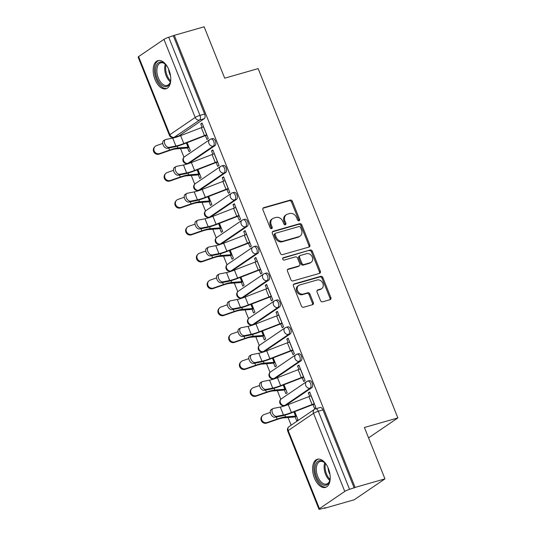 <?xml version="1.0" encoding="UTF-8"?>
<svg xmlns="http://www.w3.org/2000/svg" width="536" height="536" viewBox="0 0 536 536"><rect width="100%" height="100%" fill="white"/><g stroke="black" fill="none" stroke-linecap="round" stroke-linejoin="round"><path stroke-width="0.8" d="M299.014 220.819A1.293 1.052 55.8 0 0 299.57 219.338L292.381 201.355A1.843 1.508 55.8 0 0 290.231 200.089L263.725 207.667A1.843 1.508 55.8 0 0 263.364 207.834A1.843 1.508 55.8 0 0 262.928 209.784L270.117 227.76A1.293 1.052 55.8 0 0 272.181 227.17L271.25 224.845A5.903 4.824 55.8 0 1 272.643 218.621A5.903 4.824 55.8 0 1 273.796 218.085L276.007 217.449A5.903 4.824 55.8 0 1 282.887 221.515L283.812 223.847A1.293 1.052 55.8 0 0 285.876 223.257L284.944 220.926A5.903 4.824 55.8 0 1 286.338 214.702A5.903 4.824 55.8 0 1 287.49 214.166L289.701 213.536A5.903 4.824 55.8 0 1 296.582 217.603L297.514 219.928A1.293 1.052 55.8 0 0 299.014 220.819M298.72 220.852A1.293 1.052 55.8 0 0 298.679 219.948L291.484 201.965A1.843 1.508 55.8 0 0 289.333 200.699L262.988 208.229M271.323 228.691A1.293 1.052 55.8 0 0 271.283 227.78L270.352 225.455L271.25 224.845M285.018 224.772A1.293 1.052 55.8 0 0 284.985 223.867L284.053 221.535L284.944 220.926M168.954 69.948A14.653 8.154 -106 0 0 157.946 60.615A14.653 8.154 -106 0 0 154.991 79.449A14.653 8.154 -106 0 0 166.006 88.782A14.653 8.154 -106 0 0 168.954 69.948M328.394 468.571A14.653 8.154 -106 0 0 317.386 459.238A14.653 8.154 -106 0 0 314.431 478.072A14.653 8.154 -106 0 0 325.439 487.405A14.653 8.154 -106 0 0 328.394 468.571M320.481 300.535A1.843 1.508 55.8 0 0 322.632 301.808L330.069 299.684A1.843 1.508 55.8 0 0 330.424 299.517A1.843 1.508 55.8 0 0 330.859 297.567L322.873 277.601A1.843 1.508 55.8 0 0 320.722 276.328L294.217 283.906A1.843 1.508 55.8 0 0 293.855 284.08A1.843 1.508 55.8 0 0 293.42 286.023L301.406 305.989A1.843 1.508 55.8 0 0 303.557 307.262L312.542 304.696A1.843 1.508 55.8 0 0 312.903 304.528A1.843 1.508 55.8 0 0 313.339 302.579L309.922 294.036A1.843 1.508 55.8 0 0 307.771 292.763L303.316 294.036A4.931 4.027 55.8 0 1 297.835 291.222A4.931 4.027 55.8 0 1 298.726 285.433A4.931 4.027 55.8 0 1 299.691 284.985L317.145 279.993A4.931 4.027 55.8 0 1 322.625 282.807A4.931 4.027 55.8 0 1 321.727 288.596A4.931 4.027 55.8 0 1 320.763 289.045L317.855 289.875A1.843 1.508 55.8 0 0 317.5 290.043A1.843 1.508 55.8 0 0 317.064 291.993L320.481 300.535M174.287 35.336L204.142 26.8L224.698 78.182L258.151 68.608L397.866 417.926L364.413 427.493L384.962 478.869L355.107 487.412L174.287 35.336L168.739 37.279L199.982 115.381A3.759 2.09 74 0 1 199.573 120.051L174.24 137.283A3.759 2.09 74 0 1 173.892 137.451L178.542 136.117A3.759 2.09 -106 0 0 178.89 135.956L174.24 137.283A3.759 3.069 55.8 0 1 169.858 134.697L195.191 117.458L163.949 39.356A3.759 0.563 -21.8 0 1 168.739 37.279M309.017 247.049A1.843 1.508 55.8 0 0 309.373 246.882A1.843 1.508 55.8 0 0 309.808 244.939L301.822 224.966A1.843 1.508 55.8 0 0 299.671 223.693L273.166 231.277A1.843 1.508 55.8 0 0 272.804 231.445A1.843 1.508 55.8 0 0 272.368 233.388L280.355 253.361A1.843 1.508 55.8 0 0 282.505 254.634L309.017 247.049M312.347 251.284L320.334 271.25A1.843 1.508 55.8 0 1 319.898 273.199A1.843 1.508 55.8 0 1 319.543 273.367L293.031 280.944A1.843 1.508 55.8 0 1 290.88 279.678L287.464 271.129A1.843 1.508 55.8 0 1 287.899 269.186A1.843 1.508 55.8 0 1 288.261 269.018L299.008 265.943A1.843 1.508 55.8 0 0 299.369 265.776A1.843 1.508 55.8 0 0 299.805 263.826L297.54 258.158A1.843 1.508 55.8 0 0 295.39 256.885L284.194 260.087A1.293 1.052 55.8 0 1 283.249 257.716L310.197 250.011A1.843 1.508 55.8 0 1 312.347 251.284L311.456 251.893L319.443 271.859L320.334 271.25M384.962 478.869L354.256 499.76L324.401 508.302L324.273 507.987M175.848 136.888L175.996 137.25M180.511 148.552L183.975 157.209M186.541 163.634L186.749 164.15M191.272 175.446L194.729 184.103M197.302 190.528L197.509 191.044M202.025 202.347L205.489 211.003M208.062 217.428L208.27 217.944M212.785 229.24L216.249 237.897M218.815 244.322L219.023 244.838M223.546 256.141L227.003 264.797M229.576 271.216L229.783 271.739M234.299 283.035L237.763 291.691M240.336 298.117L240.537 298.632M245.059 309.929L248.523 318.585M251.089 325.01L251.297 325.526M255.819 336.829L259.277 345.486M261.849 351.911L262.057 352.427M266.573 363.723L270.037 372.379M272.61 378.805L272.811 379.32M277.333 390.623L280.797 399.28M283.363 405.705L283.571 406.221M288.093 417.517L291.155 425.182M355.107 487.412L349.559 489.348A3.759 0.563 158.2 0 0 344.769 491.425L319.436 508.664A3.759 0.563 158.2 0 0 318.947 509.2A3.759 0.563 158.2 0 0 320.649 509.026L325.298 507.693L324.401 508.302M173.396 35.946L204.631 114.054A3.759 2.09 74 0 1 204.223 118.717L178.89 135.956M138.616 56.595L169.858 134.697A3.759 0.563 158.2 0 0 169.369 135.233L138.134 57.131A3.759 0.563 -21.8 0 1 138.616 56.595L163.949 39.356M187.506 147.815L189.034 151.641L190.38 150.73L187.151 142.67M205.409 135.635L206.936 139.461L208.283 138.549L202.072 123.032L200.732 123.943L202.266 123.508M216.169 162.535L217.696 166.361L219.036 165.443L212.832 149.926L211.492 150.844L213.02 150.402M198.266 174.716L199.794 178.542L201.134 177.624L197.911 169.564M226.922 189.429L228.457 193.255L229.797 192.344L223.592 176.826L222.246 177.738L223.78 177.302M209.02 201.61L210.554 205.435L211.894 204.524L208.672 196.464M237.683 216.33L239.21 220.149L240.557 219.237L234.346 203.72L233.006 204.631L234.54 204.196M219.78 228.51L221.308 232.336L222.654 231.418L219.425 223.358M248.443 243.223L249.97 247.049L251.31 246.138L245.106 230.621L243.766 231.532L245.294 231.09M230.54 255.404L232.068 259.23L233.408 258.319L230.185 250.252M259.196 270.124L260.731 273.943L262.07 273.032L255.866 257.515L254.52 258.426L256.054 257.99M241.294 282.305L242.828 286.13L244.168 285.212L240.945 277.152M269.956 297.018L271.484 300.843L272.831 299.925L266.62 284.408L265.28 285.326L266.814 284.884M252.054 309.198L253.582 313.024L254.928 312.113L251.699 304.046M280.717 323.911L282.244 327.737L283.584 326.826L277.38 311.309L276.04 312.22L277.568 311.785M262.814 336.092L264.342 339.918L265.682 339.007L262.459 330.947M291.47 350.812L293.004 354.638L294.344 353.72L288.14 338.203L286.794 339.12L288.328 338.678M273.568 362.993L275.102 366.818L276.442 365.9L273.219 357.84M302.23 377.706L303.758 381.532L305.105 380.62L298.894 365.103L297.554 366.014L299.088 365.579M284.328 389.886L285.856 393.712L287.202 392.801L283.973 384.741M312.99 404.606L314.518 408.425L315.858 407.514L309.654 391.997L308.314 392.908L309.841 392.473M307.389 381.263A3.759 2.09 74 0 1 307.738 381.096L309.386 380.627A3.759 2.09 -106 0 1 312.327 383.334A3.759 2.09 -106 0 1 311.798 387.682L286.472 404.921L284.817 405.397A3.759 2.09 74 0 1 284.475 405.558L286.124 405.089A3.759 2.09 -106 0 0 286.472 404.921M296.636 354.363A3.759 2.09 74 0 1 296.978 354.202L298.632 353.727A3.759 2.09 -106 0 1 301.574 356.44A3.759 2.09 -106 0 1 301.044 360.788L275.712 378.027L274.064 378.496A3.759 2.09 74 0 1 273.715 378.664L275.363 378.188A3.759 2.09 -106 0 0 275.712 378.027M285.876 327.469A3.759 2.09 74 0 1 286.224 327.302L287.872 326.833A3.759 2.09 -106 0 1 290.814 329.546A3.759 2.09 -106 0 1 290.284 333.895L264.952 351.127L263.303 351.603A3.759 2.09 74 0 1 262.955 351.763L264.61 351.294A3.759 2.09 -106 0 0 264.952 351.127M275.115 300.569A3.759 2.09 74 0 1 275.464 300.408L277.112 299.932A3.759 2.09 -106 0 1 280.053 302.646A3.759 2.09 -106 0 1 279.524 306.994L254.198 324.233L252.543 324.702A3.759 2.09 74 0 1 252.201 324.87L253.85 324.394A3.759 2.09 -106 0 0 254.198 324.233M264.362 273.675A3.759 2.09 74 0 1 264.704 273.507L266.359 273.038A3.759 2.09 -106 0 1 269.3 275.752A3.759 2.09 -106 0 1 268.771 280.1L243.438 297.333L241.79 297.808A3.759 2.09 74 0 1 241.441 297.969L243.089 297.5A3.759 2.09 -106 0 0 243.438 297.333M253.602 246.774A3.759 2.09 74 0 1 253.95 246.614L255.598 246.145A3.759 2.09 -106 0 1 258.54 248.851A3.759 2.09 -106 0 1 258.01 253.2L232.678 270.439L231.029 270.908A3.759 2.09 74 0 1 230.681 271.075L232.336 270.6A3.759 2.09 -106 0 0 232.678 270.439M242.841 219.881A3.759 2.09 74 0 1 243.19 219.72L244.838 219.244A3.759 2.09 -106 0 1 247.779 221.958A3.759 2.09 -106 0 1 247.25 226.306L221.924 243.545L220.269 244.014A3.759 2.09 74 0 1 219.928 244.175L221.576 243.706A3.759 2.09 -106 0 0 221.924 243.545M232.088 192.987A3.759 2.09 74 0 1 232.43 192.819L234.085 192.35A3.759 2.09 -106 0 1 237.026 195.057A3.759 2.09 -106 0 1 236.497 199.405L211.164 216.645L209.516 217.12A3.759 2.09 74 0 1 209.167 217.281L210.815 216.812A3.759 2.09 -106 0 0 211.164 216.645M221.328 166.086A3.759 2.09 74 0 1 221.676 165.925L223.324 165.45A3.759 2.09 -106 0 1 226.266 168.163A3.759 2.09 -106 0 1 225.736 172.512L200.404 189.751L198.755 190.22A3.759 2.09 74 0 1 198.407 190.387L200.062 189.911A3.759 2.09 -106 0 0 200.404 189.751M210.568 139.192A3.759 2.09 74 0 1 210.916 139.025L212.564 138.556A3.759 2.09 -106 0 1 215.505 141.269A3.759 2.09 -106 0 1 214.976 145.618L189.65 162.85L187.995 163.326A3.759 2.09 74 0 1 187.654 163.487L189.302 163.018A3.759 2.09 -106 0 0 189.65 162.85M397.866 417.926L368.56 437.865M295.088 416.787L296.616 420.613L297.956 419.695L294.733 411.635M200.732 123.943L202.092 127.34M354.209 488.021L322.967 409.913A3.759 2.09 -106 0 0 320.146 407.521L315.496 408.854A3.759 2.09 74 0 1 318.317 411.246L349.559 489.348M211.492 150.844L212.846 154.241M222.246 177.738L223.606 181.135M233.006 204.631L234.366 208.028M243.766 231.532L245.12 234.929M254.52 258.426L255.88 261.823M265.28 285.326L266.64 288.723M276.04 312.22L277.393 315.617M286.794 339.12L288.154 342.517M297.554 366.014L298.914 369.411M308.314 392.908L309.667 396.305M286.338 214.702L285.447 215.311A5.903 4.824 55.8 0 0 284.053 221.535M272.643 218.621L271.745 219.231A5.903 4.824 55.8 0 0 270.352 225.455M308.85 247.096A1.843 1.508 55.8 0 0 308.917 245.542L300.93 225.576A1.843 1.508 55.8 0 0 298.78 224.303L272.435 231.84M300.508 227.418A1.293 1.052 55.8 0 0 299.001 226.527L275.732 233.18A1.293 1.052 55.8 0 0 275.176 234.661L276.161 237.113A5.903 4.824 55.8 0 0 283.035 241.18L298.941 236.637A5.903 4.824 55.8 0 0 300.093 236.095A5.903 4.824 55.8 0 0 301.487 229.87L300.508 227.418M274.841 233.79A1.293 1.052 55.8 0 0 274.278 235.27L275.176 234.661M300.093 236.095L299.202 236.704A5.903 4.824 55.8 0 1 298.043 237.24L282.144 241.79A5.903 4.824 55.8 0 1 275.263 237.723L274.278 235.27M319.376 273.414A1.843 1.508 55.8 0 0 319.443 271.859M287.531 269.581L298.117 266.553A1.843 1.508 55.8 0 0 298.478 266.385L299.369 265.776M282.673 258.238L310.197 250.011M310.163 262.754A4.931 4.027 55.8 0 0 311.128 262.298A4.931 4.027 55.8 0 0 312.026 256.51A4.931 4.027 55.8 0 0 306.545 253.696L300.395 255.458A1.843 1.508 55.8 0 0 300.039 255.625A1.843 1.508 55.8 0 0 299.604 257.568L301.869 263.236A1.843 1.508 55.8 0 0 304.019 264.509L310.163 262.754L309.272 263.357A4.931 4.027 55.8 0 0 310.237 262.908L311.128 262.298M300.039 255.625L299.142 256.235A1.843 1.508 55.8 0 0 298.706 258.178L299.604 257.568M309.272 263.357L303.121 265.119A1.843 1.508 55.8 0 1 300.971 263.846L298.706 258.178M311.456 251.893A1.843 1.508 55.8 0 0 309.305 250.62M321.727 288.596L320.836 289.206A4.931 4.027 55.8 0 1 319.871 289.654L317.124 290.438M298.726 285.433L297.835 286.043A4.931 4.027 55.8 0 0 296.944 291.832A4.931 4.027 55.8 0 0 302.418 294.646L303.316 294.036M312.381 304.743A1.843 1.508 55.8 0 0 312.441 303.188L309.024 294.646A1.843 1.508 55.8 0 0 306.873 293.373L302.418 294.646M329.901 299.731A1.843 1.508 55.8 0 0 329.968 298.177L321.982 278.204A1.843 1.508 55.8 0 0 319.831 276.938L293.487 284.469M189.041 147.38L187.607 147.789A4.697 0.704 -21.8 0 1 186.032 148.124L175.975 148.907A11.645 1.749 158.2 0 0 169.041 150.69L159.125 154.14A4.322 4.087 -138 0 1 154.328 147.286L154.857 146.697A4.322 4.087 42 0 0 159.654 153.551L169.57 150.1A14.09 2.117 -21.8 0 1 177.959 147.943L188.015 147.159A2.251 0.342 158.2 0 0 188.773 146.998L188.873 146.971M162.75 143.44L156.485 145.618A4.322 4.087 42 0 0 154.857 146.697M203.606 126.858L203.499 126.885A4.697 0.704 158.2 0 0 201.322 127.628L180.652 135.635A11.645 1.749 -21.8 0 1 172.726 138.094L165.919 139.427A4.322 2.653 61.4 0 0 165.436 139.601A4.322 2.653 61.4 0 0 164.988 144.298A4.322 2.653 61.4 0 0 169.088 147.36L167.4 148.284A4.322 2.653 -118.6 0 1 163.292 145.216A4.322 2.653 -118.6 0 1 163.748 140.526L165.436 139.601M167.4 148.284L174.207 146.944A14.09 2.117 158.2 0 0 183.794 143.97L204.464 135.963A2.251 0.342 -21.8 0 1 205.509 135.608L206.943 135.199M206.775 134.784L206.675 134.817A4.697 0.704 158.2 0 0 204.491 135.561L183.821 143.561A11.645 1.749 -21.8 0 1 175.902 146.026L169.088 147.36M199.794 174.274L198.367 174.689A4.697 0.704 -21.8 0 1 196.786 175.017L186.729 175.801A11.645 1.749 158.2 0 0 179.801 177.59L169.885 181.034A4.322 4.087 -138 0 1 165.088 174.18L165.617 173.59A4.322 4.087 42 0 0 170.415 180.444L180.331 177.001A14.09 2.117 -21.8 0 1 188.712 174.837L198.776 174.053A2.251 0.342 158.2 0 0 199.533 173.892L199.633 173.865M173.503 170.341L167.245 172.518A4.322 4.087 42 0 0 165.617 173.59M210.554 201.174L209.127 201.583A4.697 0.704 -21.8 0 1 207.546 201.918L197.489 202.695A11.645 1.749 158.2 0 0 190.555 204.484L180.639 207.935A4.322 4.087 -138 0 1 175.841 201.08L176.377 200.491A4.322 4.087 42 0 0 181.175 207.345L191.091 203.894A14.09 2.117 -21.8 0 1 199.472 201.73L209.529 200.953A2.251 0.342 158.2 0 0 210.286 200.792L210.393 200.759M184.263 197.235L177.999 199.412A4.322 4.087 42 0 0 176.377 200.491M170.79 78.926A12.676 7.055 74 0 1 170.307 82.109A12.676 7.055 74 0 1 164.184 86.49A12.676 7.055 74 0 1 155.614 72.099A12.676 7.055 74 0 1 162.167 62.223A12.676 7.055 74 0 1 165.128 64.005A12.676 7.055 74 0 1 167.219 66.451M165.436 64.293A11.738 6.533 -106 0 0 162.991 62.906A11.738 6.533 -106 0 0 160.7 62.853A11.738 6.533 -106 0 0 157.189 73.988A11.738 6.533 -106 0 0 164.86 85.378A11.738 6.533 -106 0 0 167.152 85.425A11.738 6.533 -106 0 0 170.415 81.7M158.904 60.447A14.559 8.1 -106 0 0 154.864 74.417A14.559 8.1 -106 0 0 164.338 88.286A14.559 8.1 -106 0 0 166.904 88.42M170.549 75.871A9.246 5.146 74 0 1 168.632 69.171M330.223 477.549A12.676 7.055 74 0 1 329.747 480.725A12.676 7.055 74 0 1 323.623 485.113A12.676 7.055 74 0 1 315.054 470.722A12.676 7.055 74 0 1 321.6 460.839A12.676 7.055 74 0 1 324.568 462.628A12.676 7.055 74 0 1 326.659 465.074M324.876 462.916A11.738 6.533 -106 0 0 322.424 461.53A11.738 6.533 -106 0 0 320.133 461.476A11.738 6.533 -106 0 0 316.622 472.611A11.738 6.533 -106 0 0 324.3 484.001A11.738 6.533 -106 0 0 326.591 484.048A11.738 6.533 -106 0 0 329.854 480.316M318.337 459.071A14.559 8.1 -106 0 0 314.304 473.04A14.559 8.1 -106 0 0 323.771 486.909A14.559 8.1 -106 0 0 326.337 487.043M329.982 474.487A9.246 5.146 74 0 1 328.065 467.794M214.36 153.752L214.259 153.778A4.697 0.704 158.2 0 0 212.082 154.522L191.406 162.529A11.645 1.749 -21.8 0 1 183.486 164.994L176.672 166.328A4.322 2.653 61.4 0 0 176.197 166.495A4.322 2.653 61.4 0 0 175.741 171.192A4.322 2.653 61.4 0 0 179.848 174.254L178.16 175.178A4.322 2.653 -118.6 0 1 174.053 172.116A4.322 2.653 -118.6 0 1 174.501 167.42L176.197 166.495M178.16 175.178L184.967 173.845A14.09 2.117 158.2 0 0 194.548 170.863L215.224 162.864A2.251 0.342 -21.8 0 1 216.269 162.502L217.696 162.093M217.536 161.684L217.435 161.711A4.697 0.704 158.2 0 0 215.251 162.455L194.581 170.461A11.645 1.749 -21.8 0 1 186.655 172.92L179.848 174.254M225.12 180.652L225.02 180.679A4.697 0.704 158.2 0 0 222.835 181.423L202.166 189.429A11.645 1.749 -21.8 0 1 194.24 191.888L187.433 193.221A4.322 2.653 61.4 0 0 186.95 193.395A4.322 2.653 61.4 0 0 186.501 198.092A4.322 2.653 61.4 0 0 190.608 201.154L188.913 202.072A4.322 2.653 -118.6 0 1 184.813 199.01A4.322 2.653 -118.6 0 1 185.262 194.32L186.95 193.395M188.913 202.072L195.727 200.739A14.09 2.117 158.2 0 0 205.308 197.764L225.978 189.757A2.251 0.342 -21.8 0 1 227.03 189.402L228.457 188.994M228.289 188.578L228.189 188.612A4.697 0.704 158.2 0 0 226.011 189.349L205.335 197.355A11.645 1.749 -21.8 0 1 197.416 199.821L190.608 201.154M221.314 228.068L219.881 228.477A4.697 0.704 -21.8 0 1 218.306 228.812L208.249 229.596A11.645 1.749 158.2 0 0 201.315 231.385L191.399 234.828A4.322 4.087 -138 0 1 186.602 227.974L187.131 227.385A4.322 4.087 42 0 0 191.928 234.239L201.844 230.788A14.09 2.117 -21.8 0 1 210.233 228.631L220.289 227.847A2.251 0.342 158.2 0 0 221.046 227.686L221.147 227.659M195.024 224.128L188.759 226.313A4.322 4.087 42 0 0 187.131 227.385M232.068 254.969L230.641 255.377A4.697 0.704 -21.8 0 1 229.06 255.706L219.003 256.489A11.645 1.749 158.2 0 0 212.075 258.278L202.159 261.729A4.322 4.087 -138 0 1 197.362 254.875L197.891 254.285A4.322 4.087 42 0 0 202.688 261.139L212.604 257.689A14.09 2.117 -21.8 0 1 220.986 255.525L231.05 254.741A2.251 0.342 158.2 0 0 231.807 254.587L231.907 254.553M205.777 251.029L199.513 253.206A4.322 4.087 42 0 0 197.891 254.285M242.828 281.862L241.401 282.271A4.697 0.704 -21.8 0 1 239.82 282.606L229.763 283.39A11.645 1.749 158.2 0 0 222.829 285.172L212.913 288.623A4.322 4.087 -138 0 1 208.115 281.769L208.651 281.179A4.322 4.087 42 0 0 213.449 288.033L223.365 284.583A14.09 2.117 -21.8 0 1 231.746 282.425L241.803 281.641A2.251 0.342 158.2 0 0 242.56 281.48L242.661 281.454M216.537 277.923L210.273 280.1A4.322 4.087 42 0 0 208.651 281.179M235.88 207.546L235.773 207.573A4.697 0.704 158.2 0 0 233.595 208.316L212.926 216.323A11.645 1.749 -21.8 0 1 205 218.782L198.193 220.122A4.322 2.653 61.4 0 0 197.71 220.289A4.322 2.653 61.4 0 0 197.261 224.986A4.322 2.653 61.4 0 0 201.362 228.048L199.673 228.973A4.322 2.653 -118.6 0 1 195.566 225.911A4.322 2.653 -118.6 0 1 196.022 221.214L197.71 220.289M199.673 228.973L206.481 227.639A14.09 2.117 158.2 0 0 216.068 224.658L236.738 216.651A2.251 0.342 -21.8 0 1 237.783 216.296L239.217 215.887M239.049 215.479L238.949 215.505A4.697 0.704 158.2 0 0 236.765 216.249L216.095 224.256A11.645 1.749 -21.8 0 1 208.176 226.715L201.362 228.048M246.634 234.44L246.533 234.473A4.697 0.704 158.2 0 0 244.356 235.217L223.68 243.217A11.645 1.749 -21.8 0 1 215.76 245.682L208.946 247.016A4.322 2.653 61.4 0 0 208.47 247.19A4.322 2.653 61.4 0 0 208.015 251.887A4.322 2.653 61.4 0 0 212.122 254.948L210.434 255.866A4.322 2.653 -118.6 0 1 206.327 252.804A4.322 2.653 -118.6 0 1 206.775 248.108L208.47 247.19M210.434 255.866L217.241 254.533A14.09 2.117 158.2 0 0 226.822 251.558L247.498 243.552A2.251 0.342 -21.8 0 1 248.543 243.197L249.97 242.788M249.81 242.373L249.709 242.399A4.697 0.704 158.2 0 0 247.525 243.143L226.855 251.15A11.645 1.749 -21.8 0 1 218.929 253.615L212.122 254.948M257.394 261.34L257.293 261.367A4.697 0.704 158.2 0 0 255.109 262.111L234.44 270.117A11.645 1.749 -21.8 0 1 226.514 272.576L219.706 273.909A4.322 2.653 61.4 0 0 219.224 274.084A4.322 2.653 61.4 0 0 218.775 278.78A4.322 2.653 61.4 0 0 222.882 281.842L221.187 282.767A4.322 2.653 -118.6 0 1 217.087 279.705A4.322 2.653 -118.6 0 1 217.536 275.008L219.224 274.084M221.187 282.767L228.001 281.434A14.09 2.117 158.2 0 0 237.582 278.452L258.252 270.445A2.251 0.342 -21.8 0 1 259.303 270.09L260.731 269.682M260.563 269.273L260.463 269.3A4.697 0.704 158.2 0 0 258.285 270.044L237.609 278.05A11.645 1.749 -21.8 0 1 229.689 280.509L222.882 281.842M253.588 308.763L252.155 309.172A4.697 0.704 -21.8 0 1 250.58 309.5L240.523 310.284A11.645 1.749 158.2 0 0 233.589 312.073L223.673 315.523A4.322 4.087 -138 0 1 218.876 308.662L219.405 308.073A4.322 4.087 42 0 0 224.202 314.934L234.118 311.483A14.09 2.117 -21.8 0 1 242.507 309.319L252.563 308.535A2.251 0.342 158.2 0 0 253.32 308.381L253.421 308.347M227.298 304.823L221.033 307.001A4.322 4.087 42 0 0 219.405 308.073M268.154 288.234L268.047 288.268A4.697 0.704 158.2 0 0 265.869 289.005L245.2 297.011A11.645 1.749 -21.8 0 1 237.274 299.477L230.467 300.81A4.322 2.653 61.4 0 0 229.984 300.984A4.322 2.653 61.4 0 0 229.535 305.674A4.322 2.653 61.4 0 0 233.636 308.743L231.947 309.661A4.322 2.653 -118.6 0 1 227.84 306.599A4.322 2.653 -118.6 0 1 228.296 301.902L229.984 300.984M231.947 309.661L238.755 308.327A14.09 2.117 158.2 0 0 248.342 305.353L269.012 297.346A2.251 0.342 -21.8 0 1 270.057 296.991L271.491 296.575M271.323 296.167L271.223 296.194A4.697 0.704 158.2 0 0 269.038 296.937L248.369 304.944A11.645 1.749 -21.8 0 1 240.45 307.403L233.636 308.743M264.342 335.657L262.915 336.065A4.697 0.704 -21.8 0 1 261.334 336.4L251.277 337.184A11.645 1.749 158.2 0 0 244.349 338.966L234.433 342.417A4.322 4.087 -138 0 1 229.636 335.563L230.165 334.973A4.322 4.087 42 0 0 234.962 341.827L244.878 338.377A14.09 2.117 -21.8 0 1 253.26 336.219L263.317 335.435A2.251 0.342 158.2 0 0 264.08 335.275L264.181 335.248M238.051 331.717L231.787 333.895A4.322 4.087 42 0 0 230.165 334.973M278.908 315.135L278.807 315.161A4.697 0.704 158.2 0 0 276.63 315.905L255.953 323.911A11.645 1.749 -21.8 0 1 248.034 326.37L241.22 327.704A4.322 2.653 61.4 0 0 240.744 327.878A4.322 2.653 61.4 0 0 240.289 332.575A4.322 2.653 61.4 0 0 244.396 335.637L242.708 336.561A4.322 2.653 -118.6 0 1 238.6 333.493A4.322 2.653 -118.6 0 1 239.049 328.803L240.744 327.878M242.708 336.561L249.515 335.221A14.09 2.117 158.2 0 0 259.096 332.246L279.772 324.24A2.251 0.342 -21.8 0 1 280.817 323.885L282.244 323.476M282.083 323.061L281.983 323.094A4.697 0.704 158.2 0 0 279.799 323.838L259.129 331.838A11.645 1.749 -21.8 0 1 251.203 334.303L244.396 335.637M275.102 362.557L273.675 362.966A4.697 0.704 -21.8 0 1 272.094 363.294L262.037 364.078A11.645 1.749 158.2 0 0 255.103 365.867L245.186 369.317A4.322 4.087 -138 0 1 240.389 362.457L240.925 361.867A4.322 4.087 42 0 0 245.723 368.721L255.639 365.277A14.09 2.117 -21.8 0 1 264.02 363.113L274.077 362.329A2.251 0.342 158.2 0 0 274.834 362.168L274.935 362.142M248.811 358.618L242.547 360.795A4.322 4.087 42 0 0 240.925 361.867M289.668 342.028L289.567 342.055A4.697 0.704 158.2 0 0 287.383 342.799L266.714 350.805A11.645 1.749 -21.8 0 1 258.788 353.271L251.98 354.604A4.322 2.653 61.4 0 0 251.498 354.778A4.322 2.653 61.4 0 0 251.049 359.468A4.322 2.653 61.4 0 0 255.156 362.53L253.461 363.455A4.322 2.653 -118.6 0 1 249.361 360.393A4.322 2.653 -118.6 0 1 249.81 355.696L251.498 354.778M253.461 363.455L260.275 362.122A14.09 2.117 158.2 0 0 269.856 359.14L290.525 351.14A2.251 0.342 -21.8 0 1 291.571 350.779L293.004 350.37M292.837 349.961L292.736 349.988A4.697 0.704 158.2 0 0 290.559 350.732L269.883 358.738A11.645 1.749 -21.8 0 1 261.963 361.197L255.156 362.53M285.862 389.451L284.428 389.86A4.697 0.704 -21.8 0 1 282.854 390.195L272.797 390.978A11.645 1.749 158.2 0 0 265.863 392.761L255.947 396.211A4.322 4.087 -138 0 1 251.15 389.357L251.679 388.768A4.322 4.087 42 0 0 256.476 395.622L266.392 392.171A14.09 2.117 -21.8 0 1 274.78 390.014L284.837 389.23A2.251 0.342 158.2 0 0 285.594 389.069L285.695 389.036M259.571 385.511L253.307 387.689A4.322 4.087 42 0 0 251.679 388.768M300.428 368.929L300.321 368.956A4.697 0.704 158.2 0 0 298.143 369.699L277.474 377.706A11.645 1.749 -21.8 0 1 269.548 380.165L262.74 381.498A4.322 2.653 61.4 0 0 262.258 381.672A4.322 2.653 61.4 0 0 261.809 386.369A4.322 2.653 61.4 0 0 265.91 389.431L264.221 390.355A4.322 2.653 -118.6 0 1 260.114 387.287A4.322 2.653 -118.6 0 1 260.563 382.597L262.258 381.672M264.221 390.355L271.028 389.015A14.09 2.117 158.2 0 0 280.616 386.041L301.286 378.034A2.251 0.342 -21.8 0 1 302.331 377.679L303.765 377.27M303.597 376.855L303.497 376.888A4.697 0.704 158.2 0 0 301.312 377.625L280.643 385.632A11.645 1.749 -21.8 0 1 272.724 388.098L265.91 389.431M296.616 416.345L295.189 416.753A4.697 0.704 -21.8 0 1 293.607 417.088L283.551 417.872A11.645 1.749 158.2 0 0 276.623 419.661L266.707 423.105A4.322 4.087 -138 0 1 261.91 416.251L262.439 415.661A4.322 4.087 42 0 0 267.236 422.515L277.152 419.072A14.09 2.117 -21.8 0 1 285.534 416.908L295.591 416.124A2.251 0.342 158.2 0 0 296.354 415.963L296.455 415.936M270.325 412.405L264.06 414.589A4.322 4.087 42 0 0 262.439 415.661M311.182 395.823L311.081 395.849A4.697 0.704 158.2 0 0 308.904 396.593L288.227 404.6A11.645 1.749 -21.8 0 1 280.308 407.058L273.494 408.399A4.322 2.653 61.4 0 0 273.018 408.566A4.322 2.653 61.4 0 0 272.563 413.263A4.322 2.653 61.4 0 0 276.67 416.325L274.981 417.249A4.322 2.653 -118.6 0 1 270.874 414.187A4.322 2.653 -118.6 0 1 271.323 409.491L273.018 408.566M274.981 417.249L281.789 415.916A14.09 2.117 158.2 0 0 291.37 412.934L312.046 404.928A2.251 0.342 -21.8 0 1 313.091 404.573L314.518 404.164M314.357 403.755L314.25 403.782A4.697 0.704 158.2 0 0 312.073 404.526L291.403 412.532A11.645 1.749 -21.8 0 1 283.477 414.991L276.67 416.325M298.679 219.948L299.57 219.338M271.283 227.78L272.181 227.17M284.985 223.867L285.876 223.257M344.769 491.425L313.526 413.323L288.194 430.562L319.436 508.664M204.223 118.717L199.573 120.051A3.759 3.069 55.8 0 1 195.191 117.458A3.759 0.563 -21.8 0 1 199.982 115.381L204.631 114.054M311.798 387.682L310.15 388.158L284.817 405.397A3.759 3.069 -124.2 0 1 280.442 402.804A3.759 3.069 55.8 0 1 281.326 398.838A3.759 3.759 0 0 0 284.475 405.558M301.044 360.788L299.39 361.264L274.064 378.496A3.759 3.069 -124.2 0 1 269.682 375.91A3.759 3.069 55.8 0 1 270.566 371.944A3.759 3.759 0 0 0 273.715 378.664M290.284 333.895L288.636 334.364L263.303 351.603A3.759 3.069 -124.2 0 1 258.921 349.01A3.759 3.069 55.8 0 1 259.813 345.05A3.759 3.759 0 0 0 262.955 351.763M279.524 306.994L277.876 307.47L252.543 324.702A3.759 3.069 -124.2 0 1 248.168 322.116A3.759 3.069 55.8 0 1 249.052 318.15A3.759 3.759 0 0 0 252.201 324.87M268.771 280.1L267.116 280.569L241.79 297.808A3.759 3.069 -124.2 0 1 237.408 295.215A3.759 3.069 55.8 0 1 238.292 291.256A3.759 3.759 0 0 0 241.441 297.969M258.01 253.2L256.362 253.675L231.029 270.908A3.759 3.069 -124.2 0 1 226.648 268.322A3.759 3.069 55.8 0 1 227.539 264.355A3.759 3.759 0 0 0 230.681 271.075M247.25 226.306L245.602 226.775L220.269 244.014A3.759 3.069 -124.2 0 1 215.894 241.421A3.759 3.069 55.8 0 1 216.779 237.461A3.759 3.759 0 0 0 219.928 244.175M236.497 199.405L234.842 199.881L209.516 217.12A3.759 3.069 -124.2 0 1 205.134 214.527A3.759 3.069 55.8 0 1 206.018 210.561A3.759 3.759 0 0 0 209.167 217.281M225.736 172.512L224.088 172.981L198.755 190.22A3.759 3.069 -124.2 0 1 194.374 187.634A3.759 3.069 55.8 0 1 195.265 183.667A3.759 3.759 0 0 0 198.407 190.387M214.976 145.618L213.328 146.087L187.995 163.326A3.759 3.069 -124.2 0 1 183.62 160.733A3.759 3.069 55.8 0 1 184.505 156.773A3.759 3.759 0 0 0 187.654 163.487M210.916 139.025A3.759 2.09 74 0 1 213.857 141.739A3.759 2.09 74 0 1 213.328 146.087A3.759 3.069 -124.2 0 1 208.946 143.494A3.759 3.069 -124.2 0 1 209.837 139.534A3.759 3.759 0 0 1 210.916 139.025M221.676 165.925A3.759 2.09 74 0 1 224.618 168.632A3.759 2.09 74 0 1 224.088 172.981A3.759 3.069 -124.2 0 1 219.706 170.394A3.759 3.069 -124.2 0 1 220.598 166.428A3.759 3.759 0 0 1 221.676 165.925M232.43 192.819A3.759 2.09 74 0 1 235.371 195.533A3.759 2.09 74 0 1 234.842 199.881A3.759 3.069 -124.2 0 1 230.467 197.288A3.759 3.069 -124.2 0 1 231.351 193.329A3.759 3.759 0 0 1 232.43 192.819M243.19 219.72A3.759 2.09 74 0 1 246.131 222.427A3.759 2.09 74 0 1 245.602 226.775A3.759 3.069 -124.2 0 1 241.22 224.189A3.759 3.069 -124.2 0 1 242.111 220.222A3.759 3.759 0 0 1 243.19 219.72M253.95 246.614A3.759 2.09 74 0 1 256.891 249.327A3.759 2.09 74 0 1 256.362 253.675A3.759 3.069 -124.2 0 1 251.98 251.083A3.759 3.069 -124.2 0 1 252.865 247.123A3.759 3.759 0 0 1 253.95 246.614M264.704 273.507A3.759 2.09 74 0 1 267.645 276.221A3.759 2.09 74 0 1 267.116 280.569A3.759 3.069 -124.2 0 1 262.74 277.983A3.759 3.069 -124.2 0 1 263.625 274.017A3.759 3.759 0 0 1 264.704 273.507M275.464 300.408A3.759 2.09 74 0 1 278.405 303.121A3.759 2.09 74 0 1 277.876 307.47A3.759 3.069 -124.2 0 1 273.494 304.877A3.759 3.069 -124.2 0 1 274.385 300.91A3.759 3.759 0 0 1 275.464 300.408M286.224 327.302A3.759 2.09 74 0 1 289.165 330.015A3.759 2.09 74 0 1 288.636 334.364A3.759 3.069 -124.2 0 1 284.254 331.771A3.759 3.069 -124.2 0 1 285.139 327.811A3.759 3.759 0 0 1 286.224 327.302M296.978 354.202A3.759 2.09 74 0 1 299.919 356.909A3.759 2.09 74 0 1 299.39 361.264A3.759 3.069 -124.2 0 1 295.014 358.671A3.759 3.069 -124.2 0 1 295.899 354.705A3.759 3.759 0 0 1 296.978 354.202M307.738 381.096A3.759 2.09 74 0 1 310.679 383.81A3.759 2.09 74 0 1 310.15 388.158A3.759 3.069 -124.2 0 1 305.768 385.565A3.759 3.069 -124.2 0 1 306.659 381.605A3.759 3.759 0 0 1 307.738 381.096M322.967 409.913L318.317 411.246A3.759 0.563 -21.8 0 0 313.526 413.323A3.759 3.069 -124.2 0 1 314.418 409.357L289.085 426.596A3.759 3.759 0 0 0 287.711 431.098L318.947 509.2M315.148 409.015A3.759 2.09 74 0 1 315.496 408.854A3.759 3.759 0 0 0 314.418 409.357M287.711 431.098A3.759 0.563 158.2 0 1 288.194 430.562A3.759 3.069 -124.2 0 1 289.085 426.596M263.075 208.109L263.725 207.667M289.333 200.699L290.231 200.089M291.484 201.965L292.381 201.355M272.516 231.72L273.166 231.277M298.78 224.303L299.671 223.693M300.93 225.576L301.822 224.966M308.917 245.542L309.808 244.939M275.263 237.723L276.161 237.113M282.144 241.79L283.035 241.18M298.043 237.24L298.941 236.637M287.611 269.461L288.261 269.018M298.117 266.553L299.008 265.943M282.794 258.03L283.249 257.716M300.971 263.846L301.869 263.236M303.121 265.119L304.019 264.509M317.212 290.318L317.855 289.875M319.871 289.654L320.763 289.045M306.873 293.373L307.771 292.763M309.024 294.646L309.922 294.036M312.441 303.188L313.339 302.579M293.567 284.348L294.217 283.906M319.831 276.938L320.722 276.328M321.982 278.204L322.873 277.601M329.968 298.177L330.859 297.567M159.654 153.551L159.125 154.14M187.057 142.703L188.773 146.998M186.347 142.978L188.015 147.159M168.739 148.016L169.57 150.1M177.262 146.194L177.959 147.943M206.675 134.817L203.499 126.885M204.491 135.561L201.322 127.628M183.821 143.561L180.652 135.635M175.902 146.026L172.726 138.094M170.415 180.444L169.885 181.034M197.811 169.604L199.533 173.892M197.101 169.879L198.776 174.053M179.5 174.917L180.331 177.001M188.015 173.095L188.712 174.837M181.175 207.345L180.639 207.935M208.571 196.498L210.286 200.792M207.861 196.772L209.529 200.953M190.253 201.811L191.091 203.894M198.776 199.988L199.472 201.73M170.361 81.861A11.738 6.533 74 0 1 165.309 64.186M166.046 64.936A11.357 6.318 -106 0 0 170.589 80.829M329.801 480.477A11.738 6.533 74 0 1 324.742 462.809M325.486 463.56A11.357 6.318 -106 0 0 330.029 479.452M217.435 161.711L214.259 153.778M215.251 162.455L212.082 154.522M194.581 170.461L191.406 162.529M186.655 172.92L183.486 164.994M228.189 188.612L225.02 180.679M226.011 189.349L222.835 181.423M205.335 197.355L202.166 189.429M197.416 199.821L194.24 191.888M191.928 234.239L191.399 234.828M219.331 223.398L221.046 227.686M218.621 223.673L220.289 227.847M201.013 228.711L201.844 230.788M209.536 226.882L210.233 228.631M202.688 261.139L202.159 261.729M230.085 250.292L231.807 254.587M229.375 250.567L231.05 254.741M211.774 255.605L212.604 257.689M220.289 253.783L220.986 255.525M213.449 288.033L212.913 288.623M240.845 277.192L242.56 281.48M240.135 277.467L241.803 281.641M222.527 282.505L223.365 284.583M231.05 280.676L231.746 282.425M238.949 215.505L235.773 207.573M236.765 216.249L233.595 208.316M216.095 224.256L212.926 216.323M208.176 226.715L205 218.782M249.709 242.399L246.533 234.473M247.525 243.143L244.356 235.217M226.855 251.15L223.68 243.217M218.929 253.615L215.76 245.682M260.463 269.3L257.293 261.367M258.285 270.044L255.109 262.111M237.609 278.05L234.44 270.117M229.689 280.509L226.514 272.576M224.202 314.934L223.673 315.523M251.605 304.086L253.32 308.381M250.895 304.361L252.563 308.535M233.287 309.399L234.118 311.483M241.803 307.577L242.507 309.319M271.223 296.194L268.047 288.268M269.038 296.937L265.869 289.005M248.369 304.944L245.2 297.011M240.45 307.403L237.274 299.477M234.962 341.827L234.433 342.417M262.359 330.98L264.08 335.275M261.648 331.261L263.317 335.435M244.048 336.293L244.878 338.377M252.563 334.471L253.26 336.219M281.983 323.094L278.807 315.161M279.799 323.838L276.63 315.905M259.129 331.838L255.953 323.911M251.203 334.303L248.034 326.37M245.723 368.721L245.186 369.317M273.119 357.88L274.834 362.168M272.409 358.155L274.077 362.329M254.801 363.194L255.639 365.277M263.323 361.371L264.02 363.113M292.736 349.988L289.567 342.055M290.559 350.732L287.383 342.799M269.883 358.738L266.714 350.805M261.963 361.197L258.788 353.271M256.476 395.622L255.947 396.211M283.879 384.774L285.594 389.069M283.169 385.049L284.837 389.23M265.561 390.087L266.392 392.171M274.077 388.265L274.78 390.014M303.497 376.888L300.321 368.956M301.312 377.625L298.143 369.699M280.643 385.632L277.474 377.706M272.724 388.098L269.548 380.165M267.236 422.515L266.707 423.105M294.632 411.675L296.354 415.963M293.922 411.95L295.591 416.124M276.321 416.988L277.152 419.072M284.837 415.159L285.534 416.908M314.25 403.782L311.081 395.849M312.073 404.526L308.904 396.593M291.403 412.532L288.227 404.6M283.477 414.991L280.308 407.058M184.505 156.773L209.837 139.534M195.265 183.667L220.598 166.428M206.018 210.561L231.351 193.329M216.779 237.461L242.111 220.222M227.539 264.355L252.865 247.123M238.292 291.256L263.625 274.017M249.052 318.15L274.385 300.91M259.813 345.05L285.139 327.811M270.566 371.944L295.899 354.705M281.326 398.838L306.659 381.605M169.369 135.233A3.759 3.759 0 0 0 173.892 137.451M274.586 233.91L275.484 233.301"/></g></svg>
